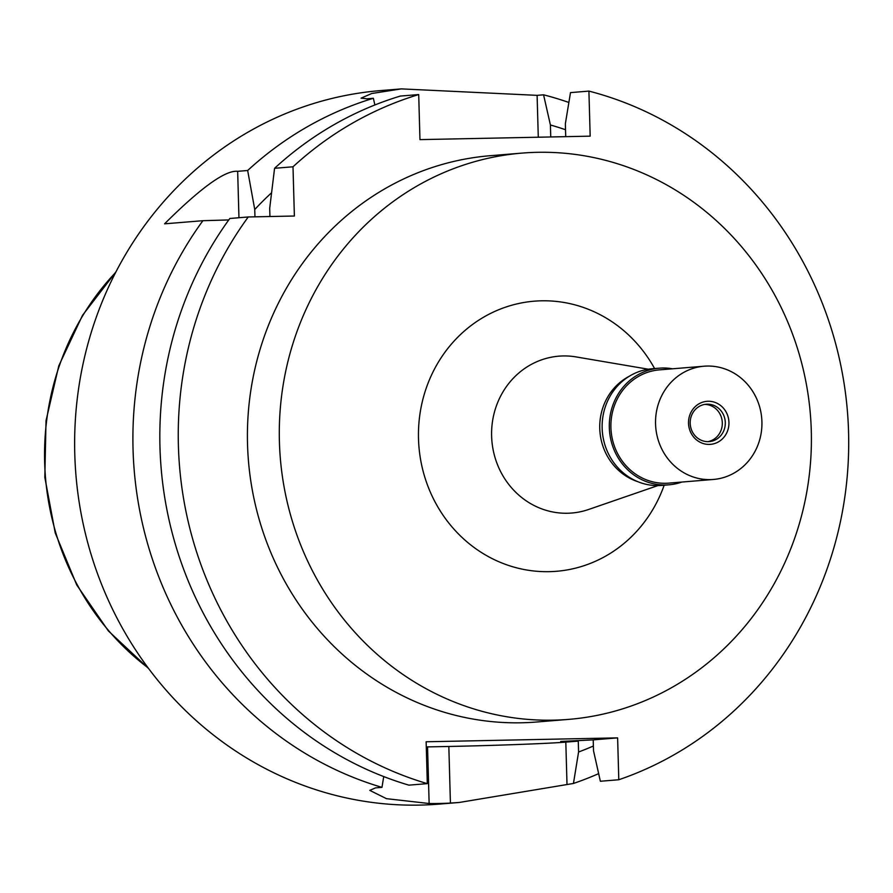 <?xml version="1.0" encoding="UTF-8"?>
<svg xmlns="http://www.w3.org/2000/svg" width="893" height="893" viewBox="0 0 893 893"><rect width="100%" height="100%" fill="white"/><g stroke="black" fill="none" stroke-linecap="round" stroke-linejoin="round"><path stroke-width="1.34" d="M254.952 216.832L254.751 209.509L247.662 170.507A357.97 335.076 -94.7 0 1 373.363 98.275L366.9 98.81L361.085 98.152L371.778 93.497L401.359 88.887L380.597 90.584A357.97 335.076 85.3 0 0 74.778 454.157A357.97 335.076 85.3 0 0 439.133 804.113L459.225 802.472L573.451 783.462L578.575 752.006L578.273 741.101L560.704 741.458L593.209 739.873L593.521 750.779L600.364 781.252L618.793 779.745L617.621 737.875L593.209 739.873M247.662 170.507L237.661 171.322C225.438 170.016 201.081 187.519 164.569 223.83L202.912 220.694L228.775 219.935M401.359 88.887L537.106 95.35L538.278 137.209M568.863 102.461A357.97 335.076 -94.7 0 0 543.569 94.814L537.106 95.35M459.225 802.461L450.418 803.075A357.97 335.076 -94.7 0 1 429.142 803.51L386.49 798.677L369.78 790.372L375.506 787.883L381.97 787.358A357.97 335.076 -94.7 0 1 133.046 449.38A357.97 335.076 -94.7 0 1 202.912 220.694M269.909 215.983A312.505 292.524 85.3 0 0 269.362 216.541M254.751 209.509A328.39 307.393 -94.7 0 1 271.539 192.788M374.893 104.961L373.363 98.275M543.569 94.814L550.412 124.987A328.39 307.393 -94.7 0 1 565.526 129.731M550.747 136.953L550.412 124.987M593.387 746.001A328.39 307.393 -94.7 0 1 578.575 752.006M598.656 773.639A357.97 335.076 -94.7 0 1 573.451 783.462M381.97 787.358L383.733 776.575M578.273 741.101L565.816 742.116A90.907 1.842 -1.6 0 1 448.833 746.47L427.557 746.894A90.907 1.842 -1.6 0 1 426.285 746.928M617.621 737.875L426.14 741.77L427.312 783.641A357.97 335.076 -94.7 0 1 248.254 216.966L294.377 216.028L293.004 166.79A357.97 335.076 -94.7 0 1 418.705 94.558L419.967 139.621L590.173 136.16L588.911 91.097A357.97 335.076 -94.7 0 1 848.35 426.14A357.97 335.076 -94.7 0 1 618.793 779.745M522.126 153.094L490.246 155.706A284.097 265.935 85.3 0 0 247.528 444.256A284.097 265.935 85.3 0 0 536.704 722.002L568.584 719.39A284.097 265.935 -94.7 0 1 279.409 441.644A284.097 265.935 -94.7 0 1 522.126 153.094A284.097 265.935 -94.7 0 1 811.29 430.828A284.097 265.935 -94.7 0 1 568.584 719.39M427.312 783.641L408.894 785.148A357.97 335.076 85.3 0 1 229.825 218.484L248.254 216.966M269.932 216.53L269.697 208.292L274.575 168.297A357.97 335.076 85.3 0 1 400.287 96.076L418.705 94.558M293.004 166.79L274.575 168.297M565.716 136.651L565.358 123.759L570.493 92.615L588.911 91.097M654.591 368.552A135.513 126.851 85.3 0 0 510.048 305.73A135.513 126.851 85.3 0 0 418.504 438.82A135.513 126.851 85.3 0 0 524.548 569.611A135.513 126.851 85.3 0 0 664.169 485.212M648.34 369.211L576.108 356.921A78.696 73.661 85.3 0 0 491.619 436.097A78.696 73.661 -94.7 0 0 588.621 509.479L657.884 485.58M637.792 481.673A56.817 53.189 -94.7 0 1 599.761 428.495A56.817 53.189 -94.7 0 1 629.152 376.344M659.324 368.173L652.147 368.753A58.525 54.786 85.3 0 0 602.15 428.194A58.525 54.786 85.3 0 0 661.713 485.412L668.89 484.821A58.525 54.786 -94.7 0 1 609.316 427.613A58.525 54.786 -94.7 0 1 659.324 368.173A58.525 54.786 -94.7 0 1 672.541 368.798M681.828 482.053A58.525 54.786 -94.7 0 1 668.89 484.821M704.086 366.208L659.458 369.869A56.817 53.189 85.3 0 0 610.912 427.58A56.817 53.189 85.3 0 0 668.745 483.124L713.384 479.463A56.817 53.189 -94.7 0 1 655.551 423.918A56.817 53.189 -94.7 0 1 704.086 366.208A56.817 53.189 -94.7 0 1 761.919 421.753A56.817 53.189 -94.7 0 1 713.384 479.463M688.525 423.249A21.588 20.215 85.3 0 0 709.343 444.413A21.588 20.215 85.3 0 0 728.945 422.422A21.588 20.215 85.3 0 0 708.138 401.258A21.588 20.215 85.3 0 0 688.525 423.249M725.295 422.556A18.753 17.547 85.3 0 0 706.207 404.228A18.753 17.547 85.3 0 0 690.189 423.271A18.753 17.547 85.3 0 0 709.276 441.6A18.753 17.547 85.3 0 0 725.295 422.556M704.722 404.417A18.753 17.547 -94.7 0 1 722.303 422.802A18.753 17.547 -94.7 0 1 707.769 441.655M115.688 272.398A258.78 242.237 85.3 0 0 44.65 462.362A258.78 242.237 85.3 0 0 148.126 667.908M237.661 171.322L238.956 217.736M565.816 742.116L566.988 783.998M450.418 803.075L448.833 746.47M427.557 746.894L429.142 803.51M116.068 271.662L82.502 315.352L58.782 365.84L46.023 420.692L44.817 477.297L55.232 532.942L76.753 584.993L108.388 630.938L148.629 668.578"/></g></svg>
